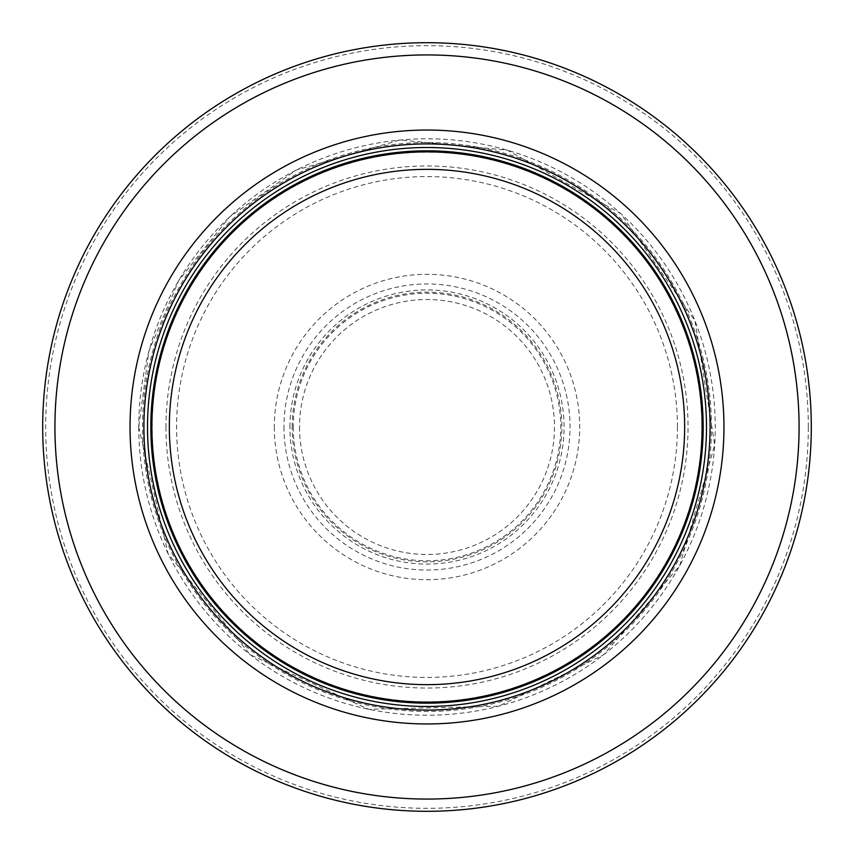 <?xml version="1.0" encoding="UTF-8"?>
<svg xmlns="http://www.w3.org/2000/svg" width="854" height="854" viewBox="0 0 854 854"><rect width="100%" height="100%" fill="white"/><g stroke="black" fill="none" stroke-linecap="round" stroke-linejoin="round"><path stroke-width="0.64" stroke-dasharray="4.27 3.2" d="M702.127 427A275.127 275.127 0 0 0 289.442 188.734A275.127 275.127 0 0 0 289.442 665.266A275.127 275.127 0 0 0 702.127 427A275.127 275.127 0 0 0 289.442 188.734A275.127 275.127 0 0 0 289.442 665.266A275.127 275.127 0 0 0 702.127 427A275.127 275.127 0 0 0 289.442 188.734A275.127 275.127 0 0 0 289.442 665.266A275.127 275.127 0 0 0 702.127 427A275.127 275.127 0 0 0 289.442 188.734A275.127 275.127 0 0 0 289.442 665.266A275.127 275.127 0 0 0 702.127 427A275.127 275.127 0 0 0 289.442 188.734A275.127 275.127 0 0 0 289.442 665.266A275.127 275.127 0 0 0 702.127 427M706.493 427A279.493 279.493 0 0 0 287.254 184.955A279.493 279.493 0 0 0 287.254 669.045A279.493 279.493 0 0 0 706.493 427A279.493 279.493 0 0 0 287.254 184.955A279.493 279.493 0 0 0 287.254 669.045A279.493 279.493 0 0 0 706.493 427A279.493 279.493 0 0 0 287.254 184.955A279.493 279.493 0 0 0 287.254 669.045A279.493 279.493 0 0 0 706.493 427M811.3 427A384.3 384.3 0 0 0 234.85 94.186A384.3 384.3 0 0 0 234.85 759.814A384.3 384.3 0 0 0 811.3 427A384.3 384.3 0 0 0 234.85 94.186A384.3 384.3 0 0 0 234.85 759.814A384.3 384.3 0 0 0 811.3 427M299.53 427A127.47 127.47 0 0 0 490.388 537.593A127.47 127.47 0 0 0 491.434 317.005A127.47 127.47 0 0 0 299.53 425.794A127.47 127.47 0 0 0 299.53 427M289.922 427A137.078 137.078 0 0 1 502.43 312.543A137.078 137.078 0 0 1 492 547.681A137.078 137.078 0 0 1 289.922 427M274.305 427A152.695 152.695 0 0 0 500.028 561.099A152.695 152.695 0 0 0 509.838 298.729A152.695 152.695 0 0 0 274.305 427M292.153 427A134.847 134.847 0 0 1 494.391 310.205A134.847 134.847 0 0 1 494.477 543.742A134.847 134.847 0 0 1 292.153 427M702.362 427A275.362 275.362 0 0 0 289.314 188.531A275.362 275.362 0 0 0 289.314 665.469A275.362 275.362 0 0 0 702.362 427M808.311 427A381.311 381.311 0 0 0 236.344 96.769A381.311 381.311 0 0 0 236.344 757.231A381.311 381.311 0 0 0 808.311 427M711.467 427A284.467 284.467 0 0 0 284.766 180.642A284.467 284.467 0 0 0 284.766 673.358A284.467 284.467 0 0 0 711.467 427M701.849 427A274.849 274.849 0 0 0 289.581 188.98A274.849 274.849 0 0 0 289.581 665.02A274.849 274.849 0 0 0 701.849 427M677.425 427A250.425 250.425 0 0 0 301.793 210.127A250.425 250.425 0 0 0 301.793 643.873A250.425 250.425 0 0 0 677.425 427M151.105 427A275.895 275.895 0 0 0 564.633 666.12A275.895 275.895 0 0 0 565.572 188.424A275.895 275.895 0 0 0 151.105 425.911A275.895 275.895 0 0 0 151.105 427M165.954 427A261.046 261.046 0 0 0 557.128 653.299A261.046 261.046 0 0 0 558.302 201.384A261.046 261.046 0 0 0 165.964 425.644A261.046 261.046 0 0 0 165.954 427M151.275 427A275.725 275.725 0 0 0 564.547 665.971A275.725 275.725 0 0 0 565.497 188.585A275.725 275.725 0 0 0 151.275 425.9A275.725 275.725 0 0 0 151.275 427M138.775 427A288.225 288.225 0 0 0 571.112 676.614A288.225 288.225 0 0 0 571.112 177.386A288.225 288.225 0 0 0 138.775 427M293.253 427A133.747 133.747 0 0 0 493.815 542.866A133.747 133.747 0 0 0 493.996 311.24A133.747 133.747 0 0 0 293.253 427M283.955 427A143.045 143.045 0 0 0 498.587 550.841A143.045 143.045 0 0 0 498.49 303.106A143.045 143.045 0 0 0 283.955 427M138.722 427L168.121 553.83L250.318 654.783L368.544 709.29L498.693 706.215L603.693 654.783L679.624 565.871L714.713 445.094L695.028 320.869L621.007 213.778L507.425 150.165L399.864 140.003L296.124 170.149L229.662 216.863L178.86 280.261L148.938 350.941L138.722 427"/><path stroke-width="1.28" d="M702.127 427A275.127 275.127 0 0 0 289.442 188.734A275.127 275.127 0 0 0 289.442 665.266A275.127 275.127 0 0 0 702.127 427M706.493 427A279.493 279.493 0 0 0 287.254 184.955A279.493 279.493 0 0 0 287.254 669.045A279.493 279.493 0 0 0 706.493 427M723.957 427A296.957 296.957 0 0 0 278.521 169.829A296.957 296.957 0 0 0 278.521 684.171A296.957 296.957 0 0 0 723.957 427M811.3 427A384.3 384.3 0 0 0 234.85 94.186A384.3 384.3 0 0 0 234.85 759.814A384.3 384.3 0 0 0 811.3 427M684.652 427A257.652 257.652 0 0 1 298.174 650.14A257.652 257.652 0 0 1 298.174 203.86A257.652 257.652 0 0 1 684.652 427M703.173 427A276.173 276.173 0 0 0 288.908 187.827A276.173 276.173 0 0 0 288.908 666.173A276.173 276.173 0 0 0 703.173 427M710.08 427A283.08 283.08 0 0 0 285.46 181.838A283.08 283.08 0 0 0 285.46 672.162A283.08 283.08 0 0 0 710.08 427M799.077 427A372.077 372.077 0 0 0 240.967 104.775A372.077 372.077 0 0 0 240.967 749.225A372.077 372.077 0 0 0 799.077 427"/></g></svg>

